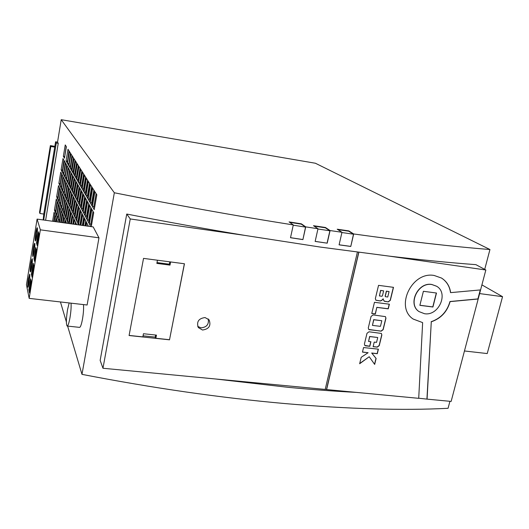 <?xml version="1.0" encoding="UTF-8"?>
<svg xmlns="http://www.w3.org/2000/svg" width="529" height="529" viewBox="0 0 529 529"><rect width="100%" height="100%" fill="white"/><g stroke="black" fill="none" stroke-linecap="round" stroke-linejoin="round"><path stroke-width="0.79" d="M205.047 317.552C198.613 318.425 196.365 321.764 198.315 327.57L202.508 330.023C209.034 329.078 211.23 325.685 209.107 319.853L205.047 317.552M197.701 326.386L200.994 327.835C206.727 327.292 209.134 324.31 208.201 318.881M317.989 228.746L305.729 226.875L302.905 239.611L290.5 237.719L293.297 224.931C235.802 215.858 176.15 205.133 114.337 192.768L61.219 119.686L315.41 163.243L489.953 249.523C452.017 246.514 406.596 241.323 353.689 233.957L350.78 246.461L339.089 244.854L341.979 232.284L330.076 230.551L325.441 227.49L313.492 225.698L317.989 228.746L315.145 241.429L327.206 243.175L315.158 241.369M327.087 243.095L329.884 230.789L317.936 229.004M329.884 230.789L325.368 227.801L314.107 226.114M69.16 302.952L67.52 309.729C66.185 318.597 66.046 324.032 67.097 326.036C67.977 326.128 68.949 323.331 69.993 317.638C70.972 311.634 71.316 306.807 71.031 303.17M67.315 326.056L79.469 327.365C80.428 327.464 81.44 324.68 82.504 319.013C83.489 313.036 83.807 308.228 83.456 304.592M29.168 282.592C29.862 277.884 30.034 275.054 29.684 274.108L28.374 278.809C27.687 283.478 27.515 286.301 27.858 287.273C28.202 287.273 28.639 285.713 29.168 282.592M29.789 274.306L28.692 278.843L28.083 287.115M31.68 267.158C32.375 262.477 32.547 259.673 32.19 258.754C31.839 258.78 31.39 260.387 30.854 263.561C30.166 268.21 29.994 271.007 30.345 271.952C30.695 271.939 31.138 270.339 31.68 267.158M32.295 258.952L31.171 263.601L30.563 271.794M34.213 251.619C34.901 246.957 35.066 244.18 34.716 243.287C34.352 243.333 33.896 244.973 33.347 248.213C32.659 252.836 32.494 255.606 32.844 256.525C33.201 256.499 33.658 254.866 34.213 251.619M34.815 243.485L33.664 248.253L33.062 256.367M36.759 235.967C37.447 231.332 37.612 228.581 37.255 227.721C36.885 227.781 36.415 229.46 35.853 232.76C35.172 237.362 35.007 240.106 35.357 240.993C35.727 240.953 36.19 239.28 36.759 235.967M37.361 227.92L36.17 232.8L35.575 240.834M419.047 311.588L418.975 311.535C407.323 304.281 417.837 281.812 431.737 284.463L436.544 286.209M431.882 284.549L436.617 286.255C448.949 293.139 438.68 316.243 424.509 313.71L419.113 311.634C407.462 304.373 417.976 281.897 431.882 284.549M413.149 319.027L422.499 322.558L413.215 319.073C394.707 307.157 411.833 271.132 434.183 275.477L441.503 278.049C446.668 281.329 449.716 286.189 450.648 292.63L480.464 289.918L478.064 299.004L450.113 301.616C447.21 311.733 440.935 318.465 431.28 321.811L427.075 399.131L451.138 401.418L485.84 269.995L389.146 256.115L320.131 247.043L244.729 235.385C206.112 228.997 166.787 221.882 126.748 214.04L100.153 360.388L102.97 368.257L130.246 218.953L126.748 214.04M449.914 401.306L448.076 408.295C403.025 410.636 348.585 409.056 284.761 403.554C220.289 397.801 152.696 388.068 81.982 374.36L114.337 192.768M357.386 252.148L325.196 389.423L214.774 378.909L288.424 387.36C312.15 389.602 334.745 391.275 356.202 392.379L326.624 389.562L358.847 252.34M66.575 223.205L65.563 220.831L65.199 223.013M76.983 163.448L75.601 161.266L73.491 173.803L74.84 176.137L76.983 163.448M75.138 200.18L73.749 197.469L71.587 210.211L72.949 213.081L75.138 200.18M80.448 168.916L78.98 166.595L76.791 179.51L78.226 181.996L80.448 168.916M71.243 173.089L69.973 170.86L67.943 182.968L69.187 185.335L71.243 173.089M66.323 202.376L65.127 199.803L63.123 211.759L64.287 214.47L66.323 202.376M90.155 184.237L88.422 181.5L86.022 195.472L87.715 198.395L90.155 184.237M88.429 226.247L86.696 222.696L86.134 225.929M94.526 191.134L92.668 188.205L90.168 202.64L91.986 205.781L94.526 191.134M73.723 158.303L72.427 156.253L70.383 168.434L71.653 170.629L73.723 158.303M68.777 187.782L67.54 185.381L65.523 197.41L66.727 199.949L68.777 187.782M62.911 222.696L63.883 216.883L62.72 214.139L61.324 222.471M76.07 181.586L74.688 179.146L72.552 191.789L73.901 194.388L76.07 181.586M73.346 224.151L74.179 219.237L72.784 216.242L71.488 223.886M79.548 187.709L78.074 185.11L75.859 198.137L77.307 200.901L79.548 187.709M75.33 160.836L73.987 158.72L71.911 171.079L73.22 173.34L75.33 160.836M70.291 190.738L69.021 188.264L66.971 200.465L68.215 203.083L70.291 190.738M64.862 222.967L65.318 220.256L64.121 217.439L63.229 222.735M74.41 178.67L73.068 176.302L70.972 188.76L72.281 191.273L74.41 178.67M71.117 223.84L72.506 215.653L71.157 212.751L69.319 223.588M77.783 184.601L76.355 182.082L74.179 194.91L75.574 197.588L77.783 184.601M72.804 175.833L71.501 173.538L69.438 185.818L70.707 188.264L72.804 175.833M67.798 205.543L66.561 202.898L64.525 215.019L65.735 217.809L67.798 205.543M78.629 206.984L77.148 204.095L74.906 217.227L76.355 220.289L78.629 206.984M88.085 180.964L86.406 178.319L84.051 192.067L85.691 194.897L88.085 180.964M63.493 196.312L62.362 193.885L60.425 205.517L61.529 208.076L63.493 196.312M92.304 187.63L90.512 184.793L88.059 198.99L89.811 202.025L92.304 187.63M85.685 225.87L86.346 222.028L84.653 218.722L83.47 225.559M75.64 224.468L75.905 222.94L74.463 219.846L73.723 224.203M85.209 197.667L83.582 194.804L81.241 208.446L82.835 211.494L85.209 197.667M89.315 204.888L87.569 201.82L85.136 215.911L86.842 219.178L89.315 204.888M84.137 174.742L82.57 172.269L80.302 185.586L81.836 188.231L84.137 174.742M87.225 201.218L85.539 198.256L83.159 212.116L84.805 215.27L87.225 201.218M91.477 208.697L89.672 205.517L87.186 219.846L88.951 223.225L91.477 208.697M86.082 177.804L84.461 175.244L82.147 188.774L83.727 191.505L86.082 177.804M80.461 210.562L78.933 207.573L76.652 220.91L78.147 224.071L80.461 210.562M65.867 182.115L64.703 179.853L62.753 191.551L63.89 193.951L65.867 182.115M76.685 224.613L76.196 223.569L76.037 224.521M83.265 194.242L81.684 191.465L79.39 204.895L80.93 207.851L83.265 194.242M83.04 225.499L84.323 218.074L82.683 214.88L80.904 225.202M80.487 225.142L82.359 214.252L80.778 211.164L78.523 224.871M68.968 223.536L70.893 212.182L69.577 209.365L67.474 221.843L68.155 223.423M71.322 209.649L73.471 196.933L72.123 194.308L70 206.865L71.322 209.649M69.742 206.317L71.858 193.793L70.549 191.24L68.466 203.619L69.742 206.317M96.833 194.771L94.909 191.736L92.357 206.416L94.235 209.669L96.833 194.771M60.207 205.007L62.144 193.409L61.04 191.048L59.136 202.521L60.207 205.007M62.528 191.081L64.478 179.404L63.348 177.202L61.424 188.747L62.528 191.081M67.216 221.254L69.319 208.81L68.049 206.085L65.98 218.378L67.216 221.254M91.272 226.643L93.719 212.638L91.848 209.345L89.308 223.912L90.697 226.564M59.823 207.322L58.752 204.809L56.854 216.216L57.899 218.854L59.823 207.322M69.187 151.142L67.996 149.264L66.052 160.948L67.216 162.958L69.187 151.142M61.014 222.431L62.488 213.604L61.357 210.939L59.473 222.213M67.302 184.905L66.105 182.578L64.121 194.441L65.285 196.907L67.302 184.905M72.169 155.843L70.906 153.853L68.896 165.868L70.132 167.997L72.169 155.843M64.088 160.499L62.991 158.568L61.113 169.875L62.191 171.932L64.088 160.499M59.546 187.841L58.507 185.613L56.656 196.781L57.674 199.135L59.546 187.841M53.971 221.446L55.062 214.86L54.077 212.341L52.602 221.254M78.689 166.139L77.267 163.891L75.111 176.613L76.507 179.02L78.689 166.139M76.857 203.526L75.422 200.729L73.22 213.663L74.622 216.626L76.857 203.526M82.266 171.78L80.745 169.386L78.517 182.498L80.005 185.064L82.266 171.78M66.376 146.705L65.246 144.926L63.361 156.3L64.465 158.204L66.376 146.705M61.807 174.206L60.742 172.13L58.878 183.371L59.922 185.573L61.807 174.206M57.297 201.39L56.286 199.01L54.447 210.119L55.433 212.618L57.297 201.39M68.254 167.832L67.064 165.729L65.1 177.506L66.264 179.741L68.254 167.832M63.123 176.772L62.025 174.63L60.134 186.023L61.205 188.291L63.123 176.772M58.54 204.313L57.502 201.873L55.631 213.127L56.649 215.693L58.54 204.313M61.139 210.416L60.035 207.831L58.111 219.39L59.182 222.107L61.139 210.416M70.655 153.463L69.431 151.525L67.454 163.368L68.658 165.445L70.655 153.463M57.383 221.922L56.477 218.49L55.935 221.724M66.826 165.319L65.662 163.276L63.731 174.887L64.869 177.063L66.826 165.319M64.888 199.301L63.725 196.801L61.754 208.591L62.891 211.223L64.888 199.301M69.729 170.424L68.499 168.262L66.502 180.197L67.705 182.498L69.729 170.424M65.437 162.872L64.307 160.889L62.402 172.348L63.506 174.458L65.437 162.872M60.828 190.585L59.757 188.291L57.879 199.612L58.924 202.032L60.828 190.585M55.651 221.684L56.272 217.961L55.261 215.369L54.249 221.486M81.373 190.923L79.853 188.238L77.598 201.463L79.085 204.32L81.373 190.923M98.969 237.819L93.177 226.915L37.096 219.099L26.45 284.741L29.161 298.369L87.113 305.008L98.969 237.819L40.356 229.831L37.096 219.099M45.62 220.282L58.25 143.319L57.542 142.116L61.219 119.686M81.982 374.36L67.619 326.089M66.383 321.943L60.438 301.953M43.682 220.011L56.286 142.995L55.591 141.798L43.781 214.047L39.92 213.504L50.817 146.473L50.361 145.62L54.844 146.348M54.718 147.108L50.817 146.473M376.959 307.422L388.253 308.837L389.384 304.201L374.459 302.31L371.761 313.505L375.385 313.948L376.833 307.329L388.121 308.738L389.232 304.182M373.117 346.68L377.243 347.136L379.247 345.649L381.852 335.002L381.396 333.449L369.024 331.782L367 333.283L364.421 343.989L364.838 345.497L365.632 345.84L369.797 346.31L370.908 341.721L368.568 341.456L369.745 336.583L377.739 337.502L376.555 342.356L374.228 342.098L373.117 346.68M374.671 364.408L376.126 358.457L371.801 353.127L377.283 353.722L378.387 349.18L363.562 347.54L362.458 352.102L368.111 352.724L361.208 357.3L359.654 363.74L369.222 356.738L374.671 364.408M369.493 329.805L368.739 329.488L368.283 327.934L371.06 316.421L373.09 314.92L385.462 316.633L385.952 318.233L383.155 329.686L381.144 331.174L368.68 329.435M384.841 301.444L383.651 300.412L383.188 298.786L382.011 300.274L380.358 300.994L375.874 300.234L375.352 298.594L378.546 285.349L393.503 287.34L390.316 300.386L388.293 301.88L384.107 301.127M422.638 322.664L418.71 398.33L356.202 392.379M244.729 235.385L130.246 218.953M214.774 378.909L102.97 368.257M143.531 258.383L129.083 335.525L169.505 339.823L184.456 263.766L143.531 258.383M484.709 269.387L489.953 249.523M327.206 243.175L330.076 230.551M485.84 269.995L475.902 264.652C450.258 262.761 421.342 259.918 389.146 256.115M43.781 214.047L43.186 219.945M55.591 141.798L57.542 142.116M353.689 233.957L348.79 230.875L337.211 229.216L341.979 232.284M305.729 226.875L301.371 223.833L289.085 221.909L293.297 224.931M418.717 398.225L427.075 399.131M325.223 389.318L326.624 389.562M481.912 284.893L502.55 296.676L479.611 293.582M502.55 296.676L487.229 353.564L464.462 350.972M29.161 298.369L40.356 229.831M39.073 234.248L38.346 231.762L36.514 242.983L37.222 245.575L39.073 234.248M36.468 250.217L35.767 247.579L33.955 258.714L34.63 261.465L36.468 250.217M33.876 266.074L33.208 263.277L31.409 274.339L32.057 277.242L33.876 266.074M31.31 281.818L30.669 278.876L28.877 289.859L29.498 292.907L31.31 281.818M426.936 399.005L431.28 321.811M480.279 289.932L477.905 298.911L449.967 301.523C447.065 311.634 440.789 318.365 431.142 321.711M441.431 278.003C446.549 281.289 449.577 286.129 450.503 292.537L450.648 292.63M436.491 293.026L423.398 291.287L419.867 305.339L432.934 307.005L436.491 293.026M184.37 263.753L169.505 339.823M169.439 339.711L155.85 338.262L156.458 335.122L143.452 333.726L142.856 336.88L129.102 335.419M143.055 335.822L155.235 337.125L155.85 338.262M157.45 260.215L156.849 263.389L170.001 265.108L170.616 261.941M359.713 363.489L369.222 356.738M362.484 352.01L368.111 352.724M374.558 364.25L376 358.345L371.675 353.015L377.157 353.617L378.242 349.166M368.568 341.456L369.619 336.477L377.739 337.502M364.779 345.444L369.672 346.197L370.763 341.701M381.33 333.396L381.852 335.002M373.137 346.588L377.117 347.031L379.121 345.543L381.726 334.897M385.396 316.587L385.952 318.233M369.368 329.706L381.019 331.068L383.029 329.58L385.826 318.134M381.826 320.733L373.672 319.661L372.436 325.395L380.457 326.347L381.826 320.733L373.798 319.767L372.436 325.395M371.781 313.419L375.259 313.849L376.833 307.329M384.709 301.345L388.293 301.88M393.358 287.32L390.184 300.293L388.16 301.788M383.188 298.786L381.878 300.174L380.232 300.902L375.815 300.188M383.637 290.864L380.602 290.388L379.412 295.936L381.859 296.253L382.434 295.83L383.637 290.864L380.728 290.481L379.412 295.936M389.073 291.578L386.362 291.142L385.158 296.108L385.621 296.736L387.744 297.014L389.073 291.578L386.494 291.234L385.284 296.2M385.376 296.61L385.158 296.108M419.887 305.259L432.788 306.913L436.326 293.006M326.519 389.437L358.708 252.32M155.235 337.125L155.638 335.036M157.001 262.582L169.326 264.196L169.783 261.835M169.326 264.196L170.001 265.108M30.854 279.742L29.201 289.899L29.644 292.041M33.406 264.103L31.733 274.379L32.19 276.422M35.972 248.352L34.279 258.76L34.755 260.691M38.557 232.496L36.838 243.023L37.341 244.848M39.92 213.504L39.53 212.294L50.361 145.62M56.286 142.995L58.25 143.319M80.917 190.116L78.947 201.661L79.396 202.508M78.947 201.661L77.598 201.463M56.094 217.512L55.406 221.644M60.637 190.182L59.228 200.207M59.043 199.783L57.879 199.612M65.239 162.522L63.771 172.897M63.573 172.527L62.402 172.348M69.464 169.961L67.977 180.865M67.719 180.382L66.502 180.197M64.637 198.772L63.209 209.319M62.964 208.763L61.754 208.591M66.608 164.936L65.133 175.476M64.915 175.073L63.731 174.887M57.317 220.653L57.112 221.889M70.41 153.073L68.902 163.97M68.658 163.56L67.454 163.368M60.914 209.901L59.519 220.097M59.301 219.561L58.111 219.39M58.362 203.89L56.973 213.736M56.795 213.293L55.631 213.127M62.931 176.395L61.49 186.592M61.304 186.195L60.134 186.023M68.016 167.415L66.535 178.134M66.297 177.691L65.1 177.506M57.132 201L55.757 210.687M55.591 210.284L54.447 210.119M61.635 173.869L60.2 183.9M60.028 183.543L58.878 183.371M66.191 146.414L64.703 156.789M64.518 156.485L63.361 156.3M81.83 171.092L79.853 182.703L80.282 183.431M79.853 182.703L78.517 182.498M76.441 202.726L74.549 213.855L74.953 214.701M74.549 213.855L73.22 213.663M78.312 165.544L76.407 176.812L76.778 177.44M76.407 176.812L75.111 176.613M54.904 214.45L53.746 221.42M59.38 187.478L57.972 197.33M57.806 196.953L56.656 196.781M63.91 160.181L62.442 170.384M62.27 170.054L61.113 169.875M71.898 155.42L70.383 166.509M70.119 166.06L68.896 165.868M67.044 184.409L65.583 195.141M65.338 194.619L64.121 194.441M62.25 213.035L60.683 222.385M68.968 150.791L67.461 161.51M67.243 161.133L66.052 160.948M59.618 206.852L58.23 216.87M58.031 216.381L56.854 216.216M93.018 211.408L90.803 224.124L91.491 225.42M90.803 224.124L89.308 223.912M69.001 208.128L67.243 218.556L67.553 219.271M67.243 218.556L65.98 218.378M64.267 178.994L62.819 189.362M62.607 188.926L61.424 188.747M61.933 192.966L60.518 203.156M60.313 202.693L59.136 202.521M96.113 193.634L93.851 206.634L94.552 207.844M93.851 206.634L92.357 206.416M71.534 193.151L69.735 203.804L70.053 204.472M69.735 203.804L68.466 203.619M73.121 196.246L71.289 207.051L71.64 207.771M71.289 207.051L70 206.865M70.549 211.441L68.757 222.021L69.094 222.788M68.757 222.021L67.474 221.843M81.843 213.253L79.919 225.063M79.846 224.904L78.451 224.713M83.767 216.996L82.319 225.4M82.769 193.376L80.765 205.1L81.241 206.012M80.765 205.1L79.39 204.895M65.636 181.665L64.181 192.206M63.949 191.729L62.753 191.551M79.985 209.629L78.021 221.102L78.49 222.081M78.021 221.102L76.652 220.91M85.572 177.003L83.522 188.979L84.018 189.825M83.522 188.979L82.147 188.774M90.823 207.547L88.654 220.051L89.295 221.261M88.654 220.051L87.186 219.846M86.663 200.22L84.574 212.321L85.129 213.372M84.574 212.321L83.159 212.116M83.668 174.001L81.658 185.791L82.121 186.578M81.658 185.791L80.302 185.586M88.707 203.817L86.577 216.116L87.173 217.247M86.577 216.116L85.136 215.911M84.68 196.742L82.636 208.651L83.152 209.629M82.636 208.651L81.241 208.446M75.475 222.015L75.065 224.389M85.758 220.871L84.911 225.757M91.676 186.638L89.507 199.208L90.115 200.253M89.507 199.208L88.059 198.99M63.268 195.823L61.84 206.198M61.622 205.688L60.425 205.517M87.543 180.105L85.453 192.272L85.982 193.184M85.453 192.272L84.051 192.067M78.186 206.125L76.255 217.419L76.692 218.332M76.255 217.419L74.906 217.227M67.507 204.915L65.775 215.197L66.065 215.852M65.775 215.197L64.525 215.019M72.493 175.291L70.688 186.01L70.992 186.585M70.688 186.01L69.438 185.818M77.393 183.907L75.488 195.108L75.878 195.836M75.488 195.108L74.179 194.91M72.136 214.86L70.628 223.767M74.073 178.075L72.242 188.952L72.572 189.574M72.242 188.952L70.972 188.76M65.034 219.588L64.478 222.914M69.993 190.156L68.221 200.65L68.519 201.265M68.221 200.65L66.971 200.465M75.012 160.333L73.167 171.27L73.485 171.806M73.167 171.27L71.911 171.079M79.125 186.962L77.194 198.329L77.604 199.116M77.194 198.329L75.859 198.137M73.782 218.378L72.81 224.071M75.707 180.951L73.842 191.981L74.199 192.655M73.842 191.981L72.552 191.789M63.625 216.262L62.554 222.643M68.499 187.24L66.76 197.588L67.031 198.157M66.76 197.588L65.523 197.41M73.432 157.84L71.62 168.625L71.911 169.115M71.62 168.625L70.383 168.434M93.858 190.076L91.636 202.858L92.297 203.982M91.636 202.858L90.168 202.64M87.814 224.885L87.596 226.134M89.573 183.318L87.444 195.684L88.012 196.656M87.444 195.684L86.022 195.472M66.052 201.8L64.353 211.937L64.617 212.539M64.353 211.937L63.123 211.759M70.959 172.586L69.18 183.153L69.464 183.682M69.18 183.153L67.943 182.968M80.044 168.275L78.1 179.708L78.497 180.389M78.1 179.708L76.791 179.51M74.754 199.433L72.896 210.397L73.266 211.183M72.896 210.397L71.587 210.211M76.639 162.899L74.768 174.001L75.105 174.577M74.768 174.001L73.491 173.803M302.905 239.611L305.55 227.113L301.305 224.151L289.667 222.325M305.55 227.113L293.245 225.195M350.78 246.461L353.491 234.188L348.717 231.186L337.852 229.632M353.491 234.188L341.919 232.542M350.654 246.382L339.102 244.795M302.8 239.531L290.514 237.66"/></g></svg>
